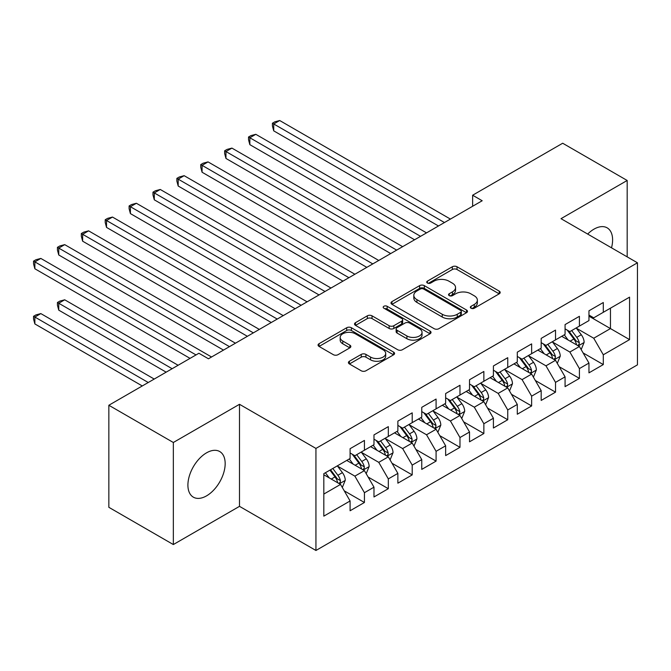 <?xml version="1.0" encoding="UTF-8"?>
<svg xmlns="http://www.w3.org/2000/svg" width="671" height="671" viewBox="0 0 671 671"><rect width="100%" height="100%" fill="white"/><g stroke="black" fill="none" stroke-linecap="round" stroke-linejoin="round"><path stroke-width="1.01" d="M471.025 308.215A2.323 1.342 0 0 0 474.313 308.215L499.224 293.831A3.313 1.912 0 0 0 500.197 292.481A3.313 1.912 0 0 0 499.224 291.122L457.018 266.756A3.313 1.912 0 0 0 452.329 266.756L427.419 281.141A2.323 1.342 0 0 0 426.739 282.088A2.323 1.342 0 0 0 427.419 283.036A2.323 1.342 0 0 0 430.698 283.036L433.927 281.174A10.61 6.123 0 0 1 448.933 281.174L452.447 283.204A10.61 6.123 0 0 1 455.55 287.532A10.61 6.123 0 0 1 452.447 291.868L449.226 293.73A2.323 1.342 0 0 0 448.547 294.678A2.323 1.342 0 0 0 449.226 295.626A2.323 1.342 0 0 0 452.506 295.626L455.726 293.764A10.61 6.123 0 0 1 470.732 293.764L474.254 295.794A10.61 6.123 0 0 1 477.358 300.122A10.61 6.123 0 0 1 474.254 304.458L471.025 306.32A2.323 1.342 0 0 0 470.346 307.268A2.323 1.342 0 0 0 471.025 308.215L471.025 306.32M206.534 495.869A26.345 15.215 120 0 0 223.753 472.644A26.345 15.215 120 0 0 219.711 451.533A26.345 15.215 120 0 0 206.534 452.841A26.345 15.215 120 0 0 189.323 476.058A26.345 15.215 120 0 0 193.365 497.169A26.345 15.215 120 0 0 206.534 495.869M611.507 247.825A26.345 15.215 120 0 0 607.154 227.846A26.345 15.215 120 0 0 593.978 229.155A26.345 15.215 120 0 0 587.67 234.062M349.398 361.241A3.313 1.912 0 0 0 348.425 362.6A3.313 1.912 0 0 0 349.398 363.95L361.241 370.786A3.313 1.912 0 0 0 365.93 370.786L393.6 354.816A3.313 1.912 0 0 0 394.565 353.458A3.313 1.912 0 0 0 393.6 352.107L351.394 327.742A3.313 1.912 0 0 0 346.706 327.742L319.035 343.711A3.313 1.912 0 0 0 318.062 345.07A3.313 1.912 0 0 0 319.035 346.421L333.336 354.674A3.313 1.912 0 0 0 338.033 354.674L349.868 347.838A3.313 1.912 0 0 0 350.841 346.488A3.313 1.912 0 0 0 349.868 345.137L342.78 341.036A8.866 5.125 0 0 1 340.18 337.421A8.866 5.125 0 0 1 345.657 332.69A8.866 5.125 0 0 1 355.32 333.797L383.107 349.834A8.866 5.125 0 0 1 385.699 353.458A8.866 5.125 0 0 1 380.231 358.188A8.866 5.125 0 0 1 370.56 357.081L365.93 354.405A3.313 1.912 0 0 0 361.241 354.405L349.398 361.241L349.398 363.95M173.336 442.491L173.336 544.55L239.497 506.345L239.497 404.294L173.336 442.491L108.845 405.259L198.893 353.265L208.446 358.784L482.189 200.746L472.636 195.227L472.636 206.257M239.497 404.294L315.94 448.421L637.45 262.797L637.45 364.856L315.94 550.48L315.94 448.421M627.175 256.867L627.175 180.474L561.015 218.671L637.45 262.797M627.175 180.474L562.684 143.233L472.636 195.227M434.162 328.689A3.313 1.912 0 0 0 438.851 328.689L466.513 312.711A3.313 1.912 0 0 0 467.486 311.361A3.313 1.912 0 0 0 466.513 310.01L424.315 285.636A3.313 1.912 0 0 0 419.618 285.636L391.956 301.615A3.313 1.912 0 0 0 390.983 302.965A3.313 1.912 0 0 0 391.956 304.324L434.162 328.689M384.793 308.71A2.323 1.342 0 0 1 387.15 309.046L387.15 306.286L430.052 331.055A3.313 1.912 0 0 1 431.025 332.413A3.313 1.912 0 0 1 430.052 333.764L402.39 349.734A3.313 1.912 0 0 1 397.702 349.734L355.496 325.368L355.496 322.667A3.313 1.912 0 0 0 354.523 324.018A3.313 1.912 0 0 0 355.496 325.368M355.496 322.667L367.339 315.823A3.313 1.912 0 0 1 372.028 315.823L389.138 325.712A3.313 1.912 0 0 0 393.835 325.712L401.686 321.174A3.313 1.912 0 0 0 402.659 319.824A3.313 1.912 0 0 0 401.686 318.465L383.862 308.182A2.323 1.342 0 0 1 383.183 307.234A2.323 1.342 0 0 1 384.617 305.993A2.323 1.342 0 0 1 387.15 306.286M588.962 316.175L610.459 328.58L610.459 308.174L629.566 297.144L603.296 312.309L603.296 302.52L588.962 310.79L588.962 320.587L579.409 326.098L579.409 316.309L565.074 324.588L565.074 334.376L555.521 339.895L555.521 330.098L541.187 338.377L541.187 348.165L531.633 353.684L531.633 343.887L517.299 352.166L517.299 361.954L507.746 367.473L507.746 357.685L493.411 365.955L493.411 375.752L483.858 381.262L483.858 371.474L469.524 379.744L469.524 389.541L459.97 395.051L459.97 385.263L445.645 393.541L445.645 403.33L436.083 408.849L436.083 399.052L421.757 407.331L421.757 417.119L412.204 422.638L412.204 412.841L397.869 421.12L397.869 430.908L388.316 436.427L388.316 426.639L373.982 434.909L373.982 444.705L364.428 450.216L364.428 440.428L350.094 448.698L350.094 458.494L323.816 473.659L323.816 516.142L350.094 500.969L340.541 484.42L323.816 474.766M629.566 297.144L629.566 339.618L603.296 354.783L593.734 338.234L576.423 328.236M583.107 352.929L603.296 364.579L603.296 354.783M603.296 364.579L588.962 372.85L588.962 363.061L579.409 368.58L569.855 352.032L552.535 342.034M559.22 366.718L579.409 378.369L579.409 368.58M579.409 378.369L565.074 386.647L565.074 376.85L555.521 382.369L545.968 365.821L528.647 355.823M535.332 380.507L555.521 392.158L555.521 382.369M555.521 392.158L541.187 400.436L541.187 390.639L531.633 396.158L522.08 379.61L504.76 369.612M511.445 394.296L531.633 405.947L531.633 396.158M531.633 405.947L517.299 414.225L517.299 404.437L507.746 409.947L498.192 393.399L480.872 383.401M487.565 408.085L507.746 419.744L507.746 409.947M507.746 419.744L493.411 428.014L493.411 418.226L483.858 423.736L474.305 407.188L456.985 397.19M463.678 421.883L483.858 433.533L483.858 423.736M483.858 433.533L469.524 441.803L469.524 432.015L459.97 437.534L450.417 420.985L433.097 410.988M439.79 435.672L459.97 447.322L459.97 437.534M459.97 447.322L445.645 455.601L445.645 445.804L436.083 451.323L426.53 434.774L409.218 424.777M415.903 449.461L436.083 461.111L436.083 451.323M436.083 461.111L421.757 469.39L421.757 459.593L412.204 465.112L402.642 448.563L385.33 438.566M392.015 463.25L412.204 474.9L412.204 465.112M412.204 474.9L397.869 483.179L397.869 473.39L388.316 478.901L378.763 462.353L361.443 452.355M368.127 477.039L388.316 488.698L388.316 478.901M388.316 488.698L373.982 496.968L373.982 487.18L364.428 492.699L354.875 476.142L337.555 466.144M344.24 490.837L364.428 502.487L364.428 492.699M364.428 502.487L350.094 510.757L350.094 500.969M350.094 452.975L354.875 455.735L364.428 450.216M323.816 494.074L340.541 484.42M373.982 439.186L378.763 441.946L388.316 436.427M354.875 476.142L364.428 470.631L346.748 460.423M373.982 487.18L364.428 470.631M397.869 425.397L402.642 428.157L412.204 422.638M378.763 462.353L388.316 456.842L370.635 446.634M397.869 473.39L388.316 456.842M421.757 411.608L426.53 414.359L436.083 408.849M402.642 448.563L412.204 443.045L394.523 432.845M421.757 459.593L412.204 443.045M445.645 397.811L450.417 400.57L459.97 395.051M426.53 434.774L436.083 429.255L418.41 419.048M445.645 445.804L436.083 429.255M469.524 384.022L474.305 386.781L483.858 381.262M450.417 420.985L459.97 415.466L442.298 405.259M469.524 432.015L459.97 415.466M493.411 370.233L498.192 372.992L507.746 367.473M474.305 407.188L483.858 401.677L466.186 391.47M493.411 418.226L483.858 401.677M517.299 356.444L522.08 359.203L531.633 353.684M498.192 393.399L507.746 387.888L490.073 377.681M517.299 404.437L507.746 387.888M541.187 342.646L545.968 345.406L555.521 339.895M522.08 379.61L531.633 374.091L513.952 363.892M541.187 390.639L531.633 374.091M565.074 328.857L569.855 331.617L579.409 326.098M545.968 365.821L555.521 360.302L537.84 350.094M565.074 376.85L555.521 360.302M588.962 315.068L593.734 317.828L603.296 312.309M569.855 352.032L579.409 346.513L561.728 336.305M588.962 363.061L579.409 346.513M108.845 405.259L108.845 507.31L173.336 544.55M239.497 506.345L315.94 550.48M593.734 338.234L610.459 328.58L629.566 339.618M471.956 308.543L474.254 307.217A10.61 6.123 0 0 0 477.358 302.881L477.358 300.122M455.55 287.532L455.55 290.291A10.61 6.123 0 0 1 452.447 294.628L450.149 295.953M499.182 293.856L457.018 269.516A3.313 1.912 0 0 0 452.329 269.516L428.341 283.363M466.471 312.736L424.315 288.396A3.313 1.912 0 0 0 419.618 288.396L391.998 304.349M460.65 312.309A2.323 1.342 0 0 0 461.329 311.361A2.323 1.342 0 0 0 460.65 310.413L423.611 289.025A2.323 1.342 0 0 0 420.323 289.025L416.926 290.988A10.61 6.123 0 0 0 413.814 295.315A10.61 6.123 0 0 0 416.926 299.652L442.248 314.271A10.61 6.123 0 0 0 457.253 314.271L460.65 312.309L460.65 315.068A2.323 1.342 0 0 0 461.329 314.12L461.329 311.361M413.814 295.315L413.814 298.075A10.61 6.123 0 0 0 416.926 302.411L416.926 299.652M460.65 315.068L457.253 317.031A10.61 6.123 0 0 1 442.248 317.031L416.926 302.411M355.538 325.393L367.339 318.582L367.339 315.823M402.659 319.824L402.659 322.575A3.313 1.912 0 0 1 401.686 323.934L393.835 328.463A3.313 1.912 0 0 1 389.138 328.463L372.028 318.582A3.313 1.912 0 0 0 367.339 318.582M387.15 309.046L430.01 333.789M406.903 335.961A8.866 5.125 0 0 0 416.565 337.077A8.866 5.125 0 0 0 422.042 332.338A8.866 5.125 0 0 0 419.442 328.723L409.654 323.07A3.313 1.912 0 0 0 404.965 323.07L397.115 327.607A3.313 1.912 0 0 0 396.142 328.958A3.313 1.912 0 0 0 397.115 330.308L406.903 335.961L406.903 338.721A8.866 5.125 0 0 0 416.565 339.828A8.866 5.125 0 0 0 422.042 335.097L422.042 332.338M396.142 328.958L396.142 331.717A3.313 1.912 0 0 0 397.115 333.068L397.115 330.308M406.903 338.721L397.115 333.068M385.699 353.458L385.699 356.217A8.866 5.125 0 0 1 380.231 360.948A8.866 5.125 0 0 1 370.56 359.841L365.93 357.165A3.313 1.912 0 0 0 361.241 357.165L349.448 363.976M340.18 337.421L340.18 340.18A8.866 5.125 0 0 0 342.78 343.795L342.78 341.036M349.826 347.863L342.78 343.795M393.55 354.842L351.394 330.501A3.313 1.912 0 0 0 346.706 330.501L319.086 346.446M581.17 349.574L584.131 342.344A8.949 5.167 -120 0 0 581.279 334.72L576.204 327.951M568.119 339.996L564.261 334.846M562.457 336.725L562.021 336.137M273.726 186.026L390.698 253.563L225.959 158.448L225.959 151.554L231.931 148.106L402.642 246.668M577.723 345.54L579.107 344.29L579.299 342.73A8.949 5.167 -120 0 0 576.741 337.345L571.667 330.568M568.765 330.996L575.039 339.358A4.563 2.634 60 0 1 575.861 340.742L579.299 342.73M567.196 330.082L573.873 338.998A8.949 5.167 60 0 1 576.431 344.382L576.615 344.902M444.445 222.529L273.726 123.967L279.698 120.52L450.417 219.081M438.473 225.976L273.726 130.862L273.726 123.967L272.418 123.212L274.808 121.828L279.698 120.52M273.726 130.862L272.418 125.972L272.418 123.212M557.291 363.363L560.251 356.133A8.949 5.167 -120 0 0 557.391 348.517L552.317 341.74M544.231 353.785L540.373 348.635M538.57 350.514L538.134 349.935M249.838 199.815L366.811 267.352L202.072 172.237L202.072 165.343L208.044 161.896L378.754 260.457M553.835 359.329L555.219 358.079L555.412 356.519A8.949 5.167 -120 0 0 552.854 351.134L547.779 344.357M544.886 344.785L551.151 353.147A4.563 2.634 60 0 1 551.981 354.531L555.412 356.519M543.309 343.871L549.985 352.787A8.949 5.167 60 0 1 552.552 358.171L552.728 358.691M533.403 377.152L536.364 369.931A8.949 5.167 -120 0 0 533.504 362.306L528.429 355.529M520.344 367.574L516.485 362.424M514.682 364.311L514.246 363.724M225.959 213.613L342.931 281.141L178.184 186.026L178.184 179.132L184.156 175.685L354.875 274.246M529.947 373.118L531.331 371.868L531.524 370.308A8.949 5.167 -120 0 0 528.966 364.923L523.892 358.155M520.998 358.574L527.263 366.936A4.563 2.634 60 0 1 528.094 368.329L531.524 370.308M519.421 357.668L526.098 366.584A8.949 5.167 60 0 1 528.664 371.969L528.84 372.48M420.558 236.326L249.847 137.756L255.81 134.309L426.53 232.879M414.586 239.773L249.847 144.659L249.847 137.756L248.53 137.001L250.92 135.626L255.81 134.309M249.847 144.659L248.53 139.761L248.53 137.001M396.67 250.115L224.642 150.79L227.033 149.415L231.931 148.106M225.959 158.448L224.642 153.55L224.642 150.79M509.515 390.95L512.476 383.72A8.949 5.167 -120 0 0 509.616 376.095L504.542 369.318M496.456 381.363L492.598 376.221M490.795 378.1L490.358 377.513M202.072 227.402L319.044 294.938L154.296 199.815L154.296 192.921L160.268 189.474L330.988 288.035M506.06 386.907L507.444 385.666L507.645 384.097A8.949 5.167 -120 0 0 505.078 378.712L500.004 371.944M497.11 372.363L503.376 380.734A4.563 2.634 60 0 1 504.206 382.118L507.645 384.097M495.533 371.457L502.21 380.373A8.949 5.167 60 0 1 504.777 385.758L504.953 386.278M485.628 404.739L488.589 397.509A8.949 5.167 -120 0 0 485.729 389.885L480.654 383.116M472.569 395.16L468.71 390.01M466.907 391.889L466.471 391.302M178.184 241.191L295.156 308.727L130.409 213.613L130.409 206.718L136.381 203.263L307.1 301.833M482.172 400.704L483.556 399.455L483.757 397.895A8.949 5.167 -120 0 0 481.191 392.51L476.116 385.733M473.223 386.152L479.488 394.523A4.563 2.634 60 0 1 480.319 395.907L483.757 397.895M471.646 385.246L478.322 394.162A8.949 5.167 60 0 1 480.889 399.547L481.073 400.067M372.791 263.904L200.755 164.58L203.145 163.204L208.044 161.896M202.072 172.237L200.755 167.339L200.755 164.58M348.903 277.693L176.867 178.377L179.258 176.993L184.156 175.685M178.184 186.026L176.867 181.136L176.867 178.377M461.74 418.528L464.701 411.298A8.949 5.167 -120 0 0 461.841 403.674L456.766 396.905M448.681 408.949L444.831 403.799M443.019 405.678L442.583 405.091M154.296 254.98L271.269 322.516L106.521 227.402L106.521 220.507L112.493 217.06L283.212 315.622M458.285 414.493L459.677 413.244L459.87 411.684A8.949 5.167 -120 0 0 457.303 406.299L452.229 399.522M449.335 399.95L455.601 408.312A4.563 2.634 60 0 1 456.431 409.696L459.87 411.684M447.758 399.035L454.443 407.951A8.949 5.167 60 0 1 457.001 413.336L457.186 413.856M325.016 291.482L152.98 192.166L155.37 190.782L160.268 189.474M154.296 199.815L152.98 194.925L152.98 192.166M437.853 432.317L440.813 425.095A8.949 5.167 -120 0 0 437.962 417.471L432.887 410.694M424.802 422.738L420.943 417.588M419.14 419.467L418.696 418.889M130.409 268.777L247.381 336.305L82.634 241.191L82.634 234.296L88.606 230.849L259.325 329.411M434.397 428.283L435.789 427.033L435.982 425.473A8.949 5.167 -120 0 0 433.416 420.088L428.341 413.319M425.448 413.739L431.713 422.101A4.563 2.634 60 0 1 432.543 423.485L435.982 425.473M423.871 412.824L430.556 421.74A8.949 5.167 60 0 1 433.114 427.125L433.298 427.645M301.128 305.28L129.1 205.955L131.482 204.58L136.381 203.263M130.409 213.613L129.1 208.715L129.1 205.955M413.965 446.106L416.926 438.884A8.949 5.167 -120 0 0 414.074 431.26L409 424.483M400.914 436.527L397.056 431.378M395.253 433.265L394.808 432.678M106.521 282.566L223.493 350.094L58.754 254.98L58.754 248.085L64.718 244.638L235.437 343.2M410.509 442.072L411.902 440.822L412.095 439.262A8.949 5.167 -120 0 0 409.536 433.877L404.462 427.108M401.56 427.528L407.834 435.898A4.563 2.634 60 0 1 408.656 437.282L412.095 439.262M399.991 426.622L406.668 435.538A8.949 5.167 60 0 1 409.226 440.922L409.411 441.434M277.24 319.069L105.213 219.744L107.595 218.369L112.493 217.06M106.521 227.402L105.213 222.504L105.213 219.744M390.077 459.903L393.038 452.673A8.949 5.167 -120 0 0 390.186 445.049L385.112 438.28M377.027 450.325L373.168 445.175M371.365 447.054L370.929 446.467M82.634 296.356L190.052 358.373L34.867 268.769L34.867 261.875L40.839 258.427L211.55 356.989M386.63 455.861L388.014 454.619L388.207 453.051A8.949 5.167 -120 0 0 385.649 447.674L380.574 440.897M377.672 441.317L383.946 449.687A4.563 2.634 60 0 1 384.768 451.071L388.207 453.051M376.104 440.411L382.78 449.327A8.949 5.167 60 0 1 385.339 454.712L385.523 455.232M253.353 332.858L81.325 233.533L83.716 232.158L88.606 230.849M82.634 241.191L81.325 236.293L81.325 233.533M366.198 473.692L369.159 466.462A8.949 5.167 -120 0 0 366.299 458.838L361.224 452.069M353.139 464.114L349.281 458.964M347.477 460.843L347.041 460.256M178.109 365.267L64.718 299.803L58.754 303.25L58.754 310.145L166.165 372.162M362.743 469.658L364.127 468.408L364.319 466.848A8.949 5.167 -120 0 0 361.761 461.463L356.687 454.686M353.793 455.106L360.059 463.476A4.563 2.634 60 0 1 360.889 464.86L364.319 466.848M352.216 454.2L358.893 463.116A8.949 5.167 60 0 1 361.459 468.501L361.635 469.021M58.754 310.145L57.438 305.246L57.438 302.495L172.137 368.715M57.438 302.495L59.828 301.111L64.718 299.803M229.465 346.647L57.438 247.331L59.828 245.947L64.718 244.638M58.754 254.98L57.438 250.09L57.438 247.331M342.311 487.482L345.271 480.251A8.949 5.167 -120 0 0 342.411 472.636L337.337 465.859M329.251 477.903L325.393 472.753M154.221 379.056L40.839 313.592L34.867 317.039L34.867 323.934L142.277 385.951M338.855 483.447L340.239 482.197L340.432 480.637A8.949 5.167 -120 0 0 337.874 475.253L332.799 468.475M330.56 469.775L336.171 477.266A4.563 2.634 60 0 1 337.001 478.649L340.432 480.637M329.931 470.136L335.005 476.905A8.949 5.167 60 0 1 337.572 482.29L337.748 482.81M34.867 323.934L33.55 319.044L33.55 316.284L148.249 382.504M33.55 316.284L35.94 314.9L40.839 313.592M196.024 354.925L33.55 261.12L35.94 259.736L40.839 258.427M34.867 268.769L33.55 263.879L33.55 261.12M474.254 307.217L474.254 304.458M449.226 295.626L449.226 293.73M452.447 294.628L452.447 291.868M427.419 283.036L427.419 281.141M452.329 269.516L452.329 266.756M457.018 269.516L457.018 266.756M499.224 293.831L499.224 291.122M391.956 304.324L391.956 301.615M419.618 288.396L419.618 285.636M424.315 288.396L424.315 285.636M466.513 312.711L466.513 310.01M442.248 317.031L442.248 314.271M457.253 317.031L457.253 314.271M372.028 318.582L372.028 315.823M389.138 328.463L389.138 325.712M393.835 328.463L393.835 325.712M401.686 323.934L401.686 321.174M430.052 333.764L430.052 331.055M361.241 357.165L361.241 354.405M365.93 357.165L365.93 354.405M370.56 359.841L370.56 357.081M349.868 347.838L349.868 345.137M319.035 346.421L319.035 343.711M346.706 330.501L346.706 327.742M351.394 330.501L351.394 327.742M393.6 354.816L393.6 352.107M578.285 345.867L584.072 342.52M576.741 337.345L581.279 334.72M570.132 341.162L573.873 338.998M554.397 359.656L560.193 356.309M552.854 351.134L557.391 348.517M546.244 354.951L549.985 352.787M530.509 373.445L536.305 370.098M528.966 364.923L533.504 362.306M522.357 368.74L526.098 366.584M506.622 387.234L512.418 383.896M505.078 378.712L509.616 376.095M498.469 382.529L502.21 380.373M482.734 401.023L488.53 397.685M481.191 392.51L485.729 389.885M474.59 396.318L478.322 394.162M458.847 414.821L464.642 411.474M457.303 406.299L461.841 403.674M450.702 410.115L454.443 407.951M434.967 428.61L440.755 425.263M433.416 420.088L437.962 417.471M426.815 423.904L430.556 421.74M411.08 442.399L416.867 439.052M409.536 433.877L414.074 431.26M402.927 437.693L406.668 435.538M387.192 456.188L392.98 452.85M385.649 447.674L390.186 445.049M379.04 451.482L382.78 449.327M363.305 469.977L369.1 466.639M361.761 461.463L366.299 458.838M355.152 465.271L358.893 463.116M339.417 483.774L345.213 480.428M337.874 475.253L342.411 472.636M331.264 479.069L335.005 476.905"/></g></svg>
